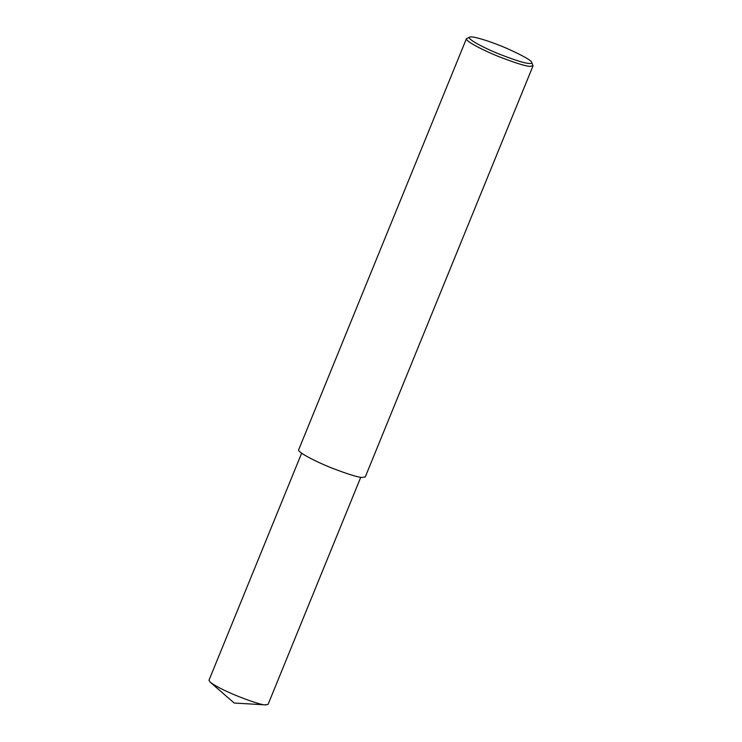 <?xml version="1.0" encoding="UTF-8"?>
<svg xmlns="http://www.w3.org/2000/svg" width="742" height="742" viewBox="0 0 742 742"><rect width="100%" height="100%" fill="white"/><g stroke="black" fill="none" stroke-linecap="round" stroke-linejoin="round"><path stroke-width="1.11" d="M531.745 62.393L533.025 65.862L529.677 66.353C525.364 66.121 515.254 62.94 499.338 56.819C484.099 50.818 465.113 41.088 466.43 38.686L469.779 37.1C472.302 35.588 492.187 41.932 507.435 48.657C523.147 55.78 531.253 60.362 531.745 62.393C532.005 63.376 530.975 63.71 528.647 63.404C524.427 63.191 514.447 60.009 498.717 53.86C483.645 47.85 465.948 38.398 469.779 37.1M533.025 65.862L365.259 476.967L361.911 477.458C357.598 477.227 347.479 474.045 331.572 467.924C316.333 461.923 297.347 452.193 298.664 449.791L466.43 38.686M360.751 477.292L268.075 704.399L265.107 704.835C262.288 705.846 223.194 692.147 210.19 682.176L208.975 680.275L301.651 453.177M210.19 682.176L234.166 703.017L265.877 704.9"/></g></svg>

